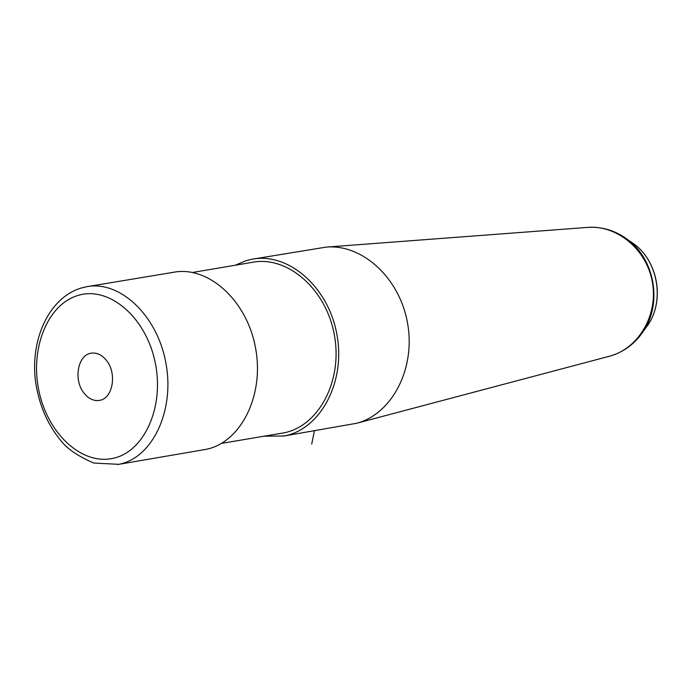 <?xml version="1.0" encoding="UTF-8"?>
<svg xmlns="http://www.w3.org/2000/svg" width="692" height="692" viewBox="0 0 692 692"><rect width="100%" height="100%" fill="white"/><g stroke="black" fill="none" stroke-linecap="round" stroke-linejoin="round"><path stroke-width="1.04" d="M117.77 464.514L205.472 449.454C240.271 443.191 264.638 396.075 255.556 348.024C246.949 299.887 207.574 265.2 172.974 272.38L88.403 286.436M192.61 272.449L251.94 262.406C286.67 255.158 325.923 288.296 334.279 334.643C343.12 380.894 318.476 426.575 283.538 432.915L221.527 443.382M264.093 436.211L284.187 435.951C320.344 429.455 345.957 382.226 336.866 334.297C328.267 286.28 287.656 251.888 251.698 259.301L246.508 260.538L235.124 265.261M254.094 258.903L325.88 247.148C361.899 243.575 399.846 277.812 407.605 323.467C415.762 369.052 391.672 414.274 356.588 423.279L283.175 436.142M106.542 360.541C117.233 373.559 112.761 398.618 99.605 400.365C93.723 401.282 88.464 398.782 83.836 392.883C73.222 379.7 77.876 354.563 91.379 353.162C96.992 352.47 102.053 354.927 106.542 360.541M314.41 430.787L311.711 444.091M112.355 458.467C143.85 452.706 164.921 407.095 155.043 361.821C145.623 316.426 108.436 285.709 77.911 295.467C47.22 304.567 29.903 348.958 38.934 390.911C47.54 432.967 80.981 464.912 112.355 458.467M118.704 464.332L93.766 463.052C80.056 457.144 69.883 450.622 63.24 443.477C48.31 426.497 39.055 405.728 35.465 381.171C30.214 339.4 48.898 297.88 81.085 288.054L86.197 286.808C119.292 279.862 157.3 314.886 165.916 363.153C174.99 411.333 152.006 458.329 118.704 464.332M81.422 287.984L86.197 286.808M643.863 330.517L648.101 324.773C664.683 300.216 657.919 261.412 634.01 243.982L629.374 240.799M608.986 356.354L609.505 356.224C638.344 348.733 658.317 315.293 652.4 282.301C646.804 249.25 616.693 224.623 587.041 227.434L327.091 247.053M639.382 336.675L643.612 330.854C662.313 303.191 654.658 259.275 627.705 239.648L623.051 236.405M356.588 423.279L609.505 356.224C623.708 352.202 635.083 343.751 643.612 330.854L648.101 324.773C664.761 300.008 658.066 261.585 634.01 243.982L627.705 239.648C615.318 230.436 601.763 226.362 587.041 227.434"/></g></svg>
